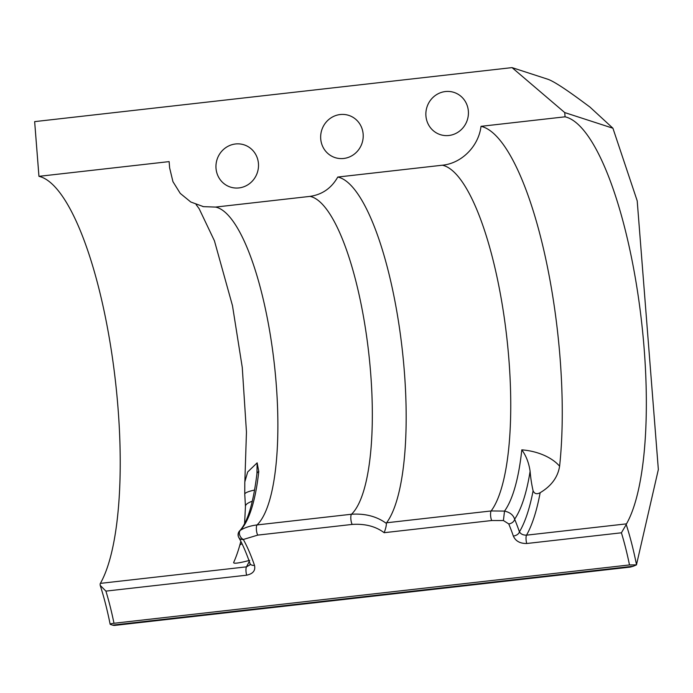<?xml version="1.0" encoding="UTF-8"?>
<svg xmlns="http://www.w3.org/2000/svg" width="693" height="693" viewBox="0 0 693 693"><rect width="100%" height="100%" fill="white"/><g stroke="black" fill="none" stroke-linecap="round" stroke-linejoin="round"><path stroke-width="1.04" d="M503.404 520.538L504.521 511.087C509.901 512.283 513.27 514.986 514.639 519.187A5.553 3.881 157.4 0 1 508.749 523.917L503.404 520.538L491.692 520.53A5.553 1.525 -96.5 0 1 490.575 515.237A5.553 1.525 -96.5 0 1 491.155 510.949L504.521 511.087A180.561 49.463 83.5 0 0 521.803 449.844A44.395 26.94 6.1 0 1 559.606 466.198A213.046 58.368 83.5 0 0 543.693 249.679A213.046 58.368 83.5 0 0 481.02 126.325C478.638 146.249 461.651 163.401 442.342 165.211L337.768 177.044A178.517 48.908 -96.5 0 1 399.896 330.985A178.517 48.908 -96.5 0 1 386.581 522.782L491.155 510.949A178.517 48.908 83.5 0 0 504.469 319.152A178.517 48.908 83.5 0 0 442.342 165.211M559.606 466.198C557.865 477.182 551.377 486.018 540.15 492.706C536.832 494.499 534.485 493.866 533.099 490.791A39.068 10.707 83.5 0 1 530.11 471.309C528.898 462.924 526.134 455.769 521.803 449.844M530.11 471.309A191.147 52.365 -96.5 0 1 514.639 519.187A135.967 37.249 -96.5 0 1 519.429 531.852A5.553 3.361 161 0 1 513.348 536.061A130.423 35.733 83.5 0 0 508.749 523.917M533.099 490.791A207.502 56.843 83.5 0 1 519.429 531.852C520.798 534.095 523.172 535.204 526.533 535.161L626.498 523.856A5.553 1.525 83.5 0 0 626.229 524.549L621.413 532.796L526.758 543.503C520.036 543.581 515.566 541.103 513.348 536.061M491.692 520.53L384.139 532.7C385.568 529.105 386.33 526.022 386.408 523.44L386.581 522.782M238.314 535.36A5.553 5.197 42.8 0 1 239.553 530.985L239.553 530.985A5.553 5.197 42.8 0 1 240.488 530.206A5.553 3.716 59.7 0 0 239.665 534.935A5.553 3.716 59.7 0 0 243.321 539.475A5.553 4.47 150.8 0 1 238.782 537.473C242.68 544.447 246.431 553.144 250.026 563.539A5.553 3.361 161 0 0 254.496 565.341C255.665 570.504 253.066 573.778 246.691 575.181L105.908 591.112L100.208 585.394L100.121 584.069A5.553 1.525 -96.5 0 1 100.381 583.376L246.465 566.848L249.939 564.89M384.139 532.7C375.719 526.368 365.072 523.605 352.2 524.419A5.553 1.525 -96.5 0 1 350.849 518.866A5.553 1.525 -96.5 0 1 351.516 514.241C365.116 513.374 376.68 516.389 386.2 523.284L386.408 523.44M352.2 524.419L257.744 535.109L243.321 539.475A130.423 35.733 -96.5 0 1 254.496 565.341M254.652 490.038A33.299 4.868 -4 0 0 244.759 494.248L244.811 481.947L247.678 471.968L257.146 462.855L256.947 473.674A5.553 3.396 6.3 0 1 258.775 471.491A166.589 45.634 -96.5 0 1 240.488 530.206C244.993 527.494 250.519 525.744 257.06 524.93L351.516 514.241A162.301 44.465 83.5 0 0 367.437 342.359A162.301 44.465 83.5 0 0 309.97 196.388L215.514 207.077A162.301 44.465 -96.5 0 1 272.981 353.049A162.301 44.465 -96.5 0 1 257.06 524.93A5.553 1.525 -96.5 0 0 256.393 529.556A5.553 1.525 -96.5 0 0 257.744 535.109M626.498 523.856A213.046 58.368 83.5 0 0 637.803 293.269A213.046 58.368 83.5 0 0 565.072 116.814L564.734 112.578L512.04 67.611L547.981 79.288C553.473 81.237 564.656 88.418 581.514 100.832L589.916 107.043L612.915 128.222L637.205 200.857L658.35 469.525L636.451 564.882L629.495 564.942L113.99 623.267C110.811 623.683 109.615 624.072 110.421 624.428L112.587 625.129L633.35 566.216L630.431 567.065L114.882 625.389A66.597 18.243 -96.5 0 1 112.587 625.129M257.146 462.855L258.775 471.491M249.714 560.36C238.409 563.279 233.073 563.946 233.706 562.378A213.046 58.368 83.5 0 0 239.839 545.07A33.299 17.039 25.3 0 1 242.013 543.728M215.514 207.077L203.482 206.653L190.774 202.001L180.249 193.39L172.938 181.653L169.629 167.897L169.135 161.608L38.955 176.334A213.046 58.368 -96.5 0 1 111.686 352.789A213.046 58.368 -96.5 0 1 100.381 583.376M239.839 545.07L240.843 541.346M512.04 67.611L34.65 121.621L38.955 176.334M636.451 564.882L633.35 566.216M245.461 506.522A33.299 7.9 -2.5 0 1 245.452 506.392L244.759 494.248M244.603 523.544L245.452 506.384A33.299 7.9 -2.5 0 1 252.373 501.195M565.072 116.814L481.02 126.325M309.97 196.388C322.193 194.62 331.462 188.167 337.768 177.044M363.149 134.104A22.202 21.188 108 0 1 335.074 157.614A22.202 21.188 108 0 1 321.786 129.963A22.202 21.188 108 0 1 348.787 115.393A22.202 21.188 108 0 1 363.149 134.104M468.355 111.114A22.202 21.188 108 0 1 440.28 134.633A22.202 21.188 108 0 1 426.992 106.973A22.202 21.188 108 0 1 453.993 92.403A22.202 21.188 108 0 1 468.355 111.114M258.446 163.548A22.202 21.188 108 0 1 230.379 187.067A22.202 21.188 108 0 1 217.082 159.407A22.202 21.188 108 0 1 244.092 144.837A22.202 21.188 108 0 1 258.446 163.548M612.915 128.222L564.734 112.578M526.758 543.503A5.553 1.525 -96.5 0 1 526.533 535.161A213.046 58.368 -96.5 0 0 540.15 492.706M249.263 561.356A213.046 58.368 83.5 0 1 246.465 566.848A5.553 1.525 83.5 0 0 246.691 575.181M105.908 591.112A130.423 35.733 -96.5 0 1 113.99 623.267M626.229 524.549A135.967 37.249 -96.5 0 1 636.495 564.7M629.495 564.942A130.423 35.733 83.5 0 0 621.413 532.796M256.938 473.674C253.326 503.369 247.531 522.47 239.553 530.985A5.553 5.553 0 0 0 238.782 537.473M249.93 564.916L250.026 563.539M100.208 585.394C103.993 597.123 107.302 610.074 110.152 624.246M203.482 206.653L202.78 206.514M196.084 204.539L199.16 208.732L214.432 240.809L232.484 305.682L242.264 367.437L246.457 432.034L244.863 481.41"/></g></svg>
